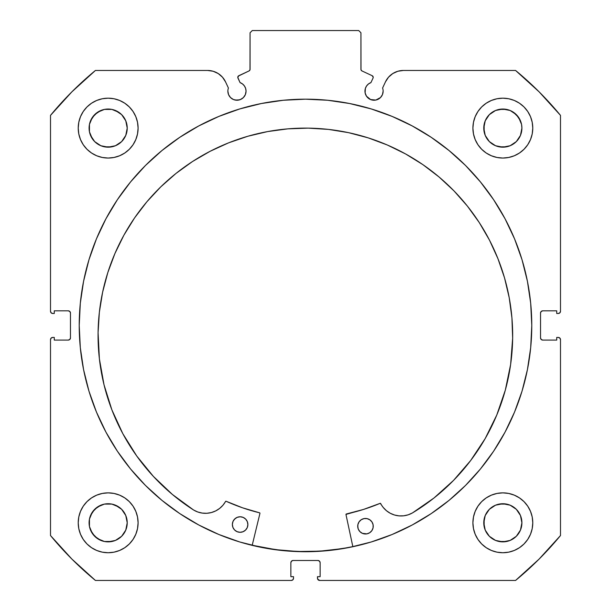 <?xml version="1.0" encoding="UTF-8"?>
<svg xmlns="http://www.w3.org/2000/svg" width="611" height="611" viewBox="0 0 611 611"><rect width="100%" height="100%" fill="white"/><g stroke="black" fill="none" stroke-linecap="round" stroke-linejoin="round"><path stroke-width="0.92" d="M373.214 77.314A1.772 1.772 0 0 1 373.046 78.071L370.93 82.607L368.502 83.936L366.592 85.93L365.37 88.412L365.126 92.918L366.485 96.194L370.564 99.547L375.818 100.067L380.47 97.577L382.44 94.629L383.135 91.146A9.089 9.089 0 0 1 374.039 100.235A9.089 9.089 0 0 1 370.93 82.607L373.046 78.071A1.772 1.772 0 0 0 373.214 77.314L372.191 75.711A1.772 1.772 0 0 1 373.214 77.314M382.44 94.629L383.135 91.146A9.089 9.089 0 0 0 382.585 88.037A9.089 9.089 0 0 1 383.135 91.146A9.089 9.089 0 0 0 382.585 88.037L385.449 81.897L388.512 77.207L392.758 73.564L397.853 71.25L403.397 70.464L515.577 70.464L539.116 91.841L560.493 115.38L560.493 311.266L559.844 312.832L558.278 313.481L556.728 313.481L556.728 310.823L542.759 310.823L541.186 311.473L540.536 313.038L540.536 337.875L541.186 339.441L542.759 340.09L556.728 340.09L556.728 337.432L558.278 337.432L559.844 338.082L560.493 339.647L560.493 535.534L539.116 559.073L515.577 580.45L319.69 580.45L317.644 579.083L317.476 576.677L320.133 576.677L320.133 562.708L319.484 561.142L317.919 560.493L293.081 560.493L291.516 561.142L290.867 562.708L290.867 576.677L293.524 576.677L293.524 578.235L292.875 579.801L291.31 580.45L95.423 580.45L71.884 559.073L50.507 535.534L50.507 339.647L51.156 338.082L52.722 337.432L54.272 337.432L54.272 340.09L68.241 340.09L69.814 339.441L70.464 337.875L70.464 313.038L69.814 311.473L68.241 310.823L54.272 310.823L54.272 313.481L52.722 313.481L51.156 312.832L50.507 311.266L50.507 115.38L71.884 91.841L95.423 70.464L207.603 70.464L213.147 71.25L218.242 73.564L222.488 77.207L225.551 81.897L228.415 88.037A9.089 9.089 0 0 0 227.865 91.146L228.56 94.629L230.53 97.577L233.478 99.547L236.961 100.235L240.436 99.547L243.384 97.577L245.355 94.629L246.05 91.146A9.089 9.089 0 0 1 236.961 100.235A9.089 9.089 0 0 1 228.415 88.037L225.551 81.897A19.804 19.804 0 0 0 207.603 70.464L95.423 70.464A330.383 330.383 0 0 0 50.507 115.38L50.507 311.266A2.215 2.215 0 0 0 52.722 313.481L54.272 313.481L54.272 310.823L68.241 310.823A2.215 2.215 0 0 1 70.464 313.038L70.464 337.875A2.215 2.215 0 0 1 68.241 340.09L54.272 340.09L54.272 337.432L52.722 337.432A2.215 2.215 0 0 0 50.507 339.647L51.156 338.082M237.893 76.711L237.954 78.071L240.07 82.607A9.089 9.089 0 0 1 246.05 91.146L245.63 88.412L244.408 85.93L242.498 83.936L240.07 82.607L237.794 77.398L238.809 75.711L249.044 70.937L249.998 69.83L250.067 32.765L252.282 30.55L358.718 30.55L360.933 32.765L361.002 69.83L361.956 70.937L372.191 75.711L361.956 70.937A1.772 1.772 0 0 1 360.933 69.333L360.933 32.765L358.718 30.55L252.282 30.55L250.067 32.765L250.067 69.333A1.772 1.772 0 0 1 249.044 70.937L249.464 70.662M79.224 325.457A226.276 226.276 0 0 1 305.5 99.173A226.276 226.276 0 0 1 531.776 325.457L530.692 303.277L527.43 281.312L522.038 259.774L514.554 238.863L505.06 218.791L493.642 199.744L480.414 181.902L465.506 165.451L449.047 150.543L431.213 137.315L412.165 125.897L392.094 116.403L371.183 108.918L349.645 103.526L327.679 100.265L305.5 99.173L283.321 100.265L261.355 103.526L239.818 108.918L218.906 116.403L198.835 125.897L179.787 137.315L161.953 150.543L145.494 165.451L130.586 181.902L117.358 199.744L105.94 218.791L96.446 238.863L88.962 259.774L83.57 281.312L80.308 303.277L79.224 325.457L80.308 347.636L83.57 369.602L88.962 391.139L96.446 412.051L105.94 432.122L117.358 451.17L130.586 469.004L145.494 485.462L161.953 500.371L179.787 513.599L198.835 525.017L218.906 534.51L239.818 541.995L261.355 547.387L283.321 550.648L305.5 551.733L327.679 550.648L349.645 547.387L371.183 541.995L392.094 534.51L412.165 525.017L431.213 513.599L449.047 500.371L465.506 485.462L480.414 469.004L493.642 451.17L505.06 432.122L514.554 412.051L522.038 391.139L527.43 369.602L530.692 347.636L531.776 325.457A226.276 226.276 0 0 1 305.5 551.733A226.276 226.276 0 0 1 79.224 325.457M531.776 325.327A226.276 226.276 0 0 0 530.707 303.461M530.669 303.094A226.276 226.276 0 0 0 480.452 181.948M480.376 181.864A226.276 226.276 0 0 0 130.624 181.864M130.548 181.948A226.276 226.276 0 0 0 80.331 303.094M80.293 303.461A226.276 226.276 0 0 0 79.224 325.327M532.777 522.802A29.931 29.931 0 0 1 502.845 552.734A29.931 29.931 0 0 1 472.906 522.802L473.487 528.637L475.19 534.251L477.955 539.429L481.674 543.966L486.211 547.685L491.389 550.458L497.003 552.161L502.845 552.734L508.68 552.161L514.302 550.458L519.472 547.685L524.009 543.966L527.736 539.429L530.501 534.251L532.204 528.637L532.777 522.802L532.204 516.959L530.501 511.346L527.736 506.168L524.009 501.631L519.472 497.912L514.302 495.147L508.68 493.444L502.845 492.863L497.003 493.444L491.389 495.147L486.211 497.912L481.674 501.631L477.955 506.168L475.19 511.346L473.487 516.959L472.906 522.802A29.931 29.931 0 0 1 502.845 492.863A29.931 29.931 0 0 1 532.777 522.802M138.094 522.802A29.931 29.931 0 0 1 108.155 552.734A29.931 29.931 0 0 1 78.223 522.802L78.796 528.637L80.499 534.251L83.264 539.429L86.991 543.966L91.528 547.685L96.698 550.458L102.32 552.161L108.155 552.734L113.997 552.161L119.611 550.458L124.789 547.685L129.326 543.966L133.045 539.429L135.81 534.251L137.513 528.637L138.094 522.802L137.513 516.959L135.81 511.346L133.045 506.168L129.326 501.631L124.789 497.912L119.611 495.147L113.997 493.444L108.155 492.863L102.32 493.444L96.698 495.147L91.528 497.912L86.991 501.631L83.264 506.168L80.499 511.346L78.796 516.959L78.223 522.802A29.931 29.931 0 0 1 108.155 492.863A29.931 29.931 0 0 1 138.094 522.802M532.777 128.111A29.931 29.931 0 0 1 502.845 158.05A29.931 29.931 0 0 1 472.906 128.111L473.487 133.954L475.19 139.568L477.955 144.746L481.674 149.283L486.211 153.002L491.389 155.767L497.003 157.47L502.845 158.05L508.68 157.47L514.302 155.767L519.472 153.002L524.009 149.283L527.736 144.746L530.501 139.568L532.204 133.954L532.777 128.111L532.204 122.276L530.501 116.655L527.736 111.485L524.009 106.948L519.472 103.221L514.302 100.456L508.68 98.753L502.845 98.18L497.003 98.753L491.389 100.456L486.211 103.221L481.674 106.948L477.955 111.485L475.19 116.655L473.487 122.276L472.906 128.111A29.931 29.931 0 0 1 502.845 98.18A29.931 29.931 0 0 1 532.777 128.111M138.094 128.111A29.931 29.931 0 0 1 108.155 158.05A29.931 29.931 0 0 1 78.223 128.111L78.796 133.954L80.499 139.568L83.264 144.746L86.991 149.283L91.528 153.002L96.698 155.767L102.32 157.47L108.155 158.05L113.997 157.47L119.611 155.767L124.789 153.002L129.326 149.283L133.045 144.746L135.81 139.568L137.513 133.954L138.094 128.111L137.513 122.276L135.81 116.655L133.045 111.485L129.326 106.948L124.789 103.221L119.611 100.456L113.997 98.753L108.155 98.18L102.32 98.753L96.698 100.456L91.528 103.221L86.991 106.948L83.264 111.485L80.499 116.655L78.796 122.276L78.223 128.111A29.931 29.931 0 0 1 108.155 98.18A29.931 29.931 0 0 1 138.094 128.111L137.513 133.954M126.859 131.831L127.225 128.111A19.071 19.071 0 0 1 108.155 147.182A19.071 19.071 0 0 1 89.091 128.111A19.071 19.071 0 0 1 108.155 109.041A19.071 19.071 0 0 1 127.225 128.111L125.774 135.413L121.642 141.599L115.456 145.731L108.155 147.182L100.861 145.731L94.674 141.599L92.299 138.705L89.45 131.831L89.45 124.392L92.299 117.518L97.561 112.256L104.435 109.407L111.874 109.407L118.748 112.256L121.642 114.631L125.774 120.818L127.225 128.111L126.859 124.392M521.55 131.831L521.909 128.111A19.071 19.071 0 0 1 502.845 147.182A19.071 19.071 0 0 1 483.775 128.111A19.071 19.071 0 0 1 502.845 109.041A19.071 19.071 0 0 1 521.909 128.111L520.457 135.413L516.326 141.599L510.139 145.731L502.845 147.182L495.544 145.731L489.358 141.599L485.226 135.413L483.775 128.111L485.226 120.818L489.358 114.631L495.544 110.492L502.845 109.041L510.139 110.492L513.439 112.256L518.701 117.518L521.55 124.392L521.909 128.111L521.55 124.392M126.859 526.522L127.225 522.802A19.071 19.071 0 0 1 108.155 541.865A19.071 19.071 0 0 1 89.091 522.802A19.071 19.071 0 0 1 108.155 503.731A19.071 19.071 0 0 1 127.225 522.802L125.774 530.096L121.642 536.282L115.456 540.414L108.155 541.865L104.435 541.499L97.561 538.658L92.299 533.395L89.45 526.522L89.45 519.083L92.299 512.201L97.561 506.947L104.435 504.098L111.874 504.098L118.748 506.947L121.642 509.314L125.774 515.501L127.225 522.802L126.859 519.083M521.55 526.522L521.909 522.802A19.071 19.071 0 0 1 502.845 541.865A19.071 19.071 0 0 1 483.775 522.802A19.071 19.071 0 0 1 502.845 503.731A19.071 19.071 0 0 1 521.909 522.802L520.457 530.096L516.326 536.282L510.139 540.414L502.845 541.865L495.544 540.414L489.358 536.282L485.226 530.096L483.775 522.802L485.226 515.501L489.358 509.314L495.544 505.182L502.845 503.731L510.139 505.182L516.326 509.314L520.457 515.501L521.909 522.802L521.55 519.083M368.991 98.707L371.435 99.853A235.036 235.036 0 0 1 371.526 99.883L375.818 100.067M380.47 97.577L381.6 96.194M382.585 88.037L385.449 81.897A19.804 19.804 0 0 1 403.397 70.464L515.577 70.464L539.116 91.841M515.577 70.464A330.383 330.383 0 0 1 560.493 115.38L560.493 311.266L559.844 312.832M540.704 312.19L540.536 313.038A2.215 2.215 0 0 1 542.759 310.823L556.728 310.823L556.728 313.481L558.278 313.481A2.215 2.215 0 0 0 560.493 311.266M541.904 339.922L542.759 340.09A2.215 2.215 0 0 1 540.536 337.875L540.536 313.038M559.844 338.082L560.325 338.8M318.766 560.661L317.919 560.493A2.215 2.215 0 0 1 320.133 562.708L319.484 561.142M291.516 561.142L290.867 562.708A2.215 2.215 0 0 1 293.081 560.493L317.919 560.493M290.867 562.708L290.867 576.677L293.524 576.677L293.524 578.235A2.215 2.215 0 0 1 291.31 580.45L95.423 580.45L71.884 559.073M70.296 338.723L70.464 337.875M69.096 310.991L68.241 310.823M51.156 312.832L50.675 312.114M235.182 100.067L239.466 99.883A235.036 235.036 0 0 1 239.55 99.86L242.009 98.707M245.874 92.918L246.05 91.146M238.252 76.115L249.044 70.937M249.792 70.288L250.067 69.333M361.536 70.662L361.956 70.937M113.997 493.444L108.155 492.863M124.789 153.002L129.326 149.283L133.045 144.746M475.19 139.568L477.955 144.746L481.674 149.283L486.211 153.002M525.979 541.789L527.736 539.429M502.845 492.863L497.003 493.444M320.133 562.708L320.133 576.677L317.476 576.677L317.476 578.235A2.215 2.215 0 0 0 319.69 580.45L515.577 580.45A330.383 330.383 0 0 0 560.493 535.534L560.493 339.647A2.215 2.215 0 0 0 558.278 337.432L556.728 337.432L556.728 340.09L542.759 340.09M50.507 339.647L50.507 535.534A330.383 330.383 0 0 0 95.423 580.45M137.513 122.276L137.307 121.314M133.045 111.485L132.488 110.675M129.547 107.177L128.974 106.604M91.528 103.221L90.52 103.931M81.309 141.355L83.264 144.738M482.026 106.604L481.453 107.177M478.512 110.675L477.42 112.309M528.263 143.921L530.501 139.568M137.513 516.959L137.368 516.272M83.264 506.168L80.499 511.346M119.611 550.458L120.795 549.938M473.487 516.959L472.906 522.802M125.774 120.818L121.642 114.631L115.456 110.492M111.874 109.407L104.435 109.407M100.861 110.492L94.674 114.631L90.543 120.818M89.45 124.392L89.45 131.831M90.543 135.413L94.674 141.599L100.861 145.731M104.435 146.816L111.874 146.816M115.456 145.731L121.642 141.599L125.774 135.413M519.472 103.221L520.48 103.931M520.457 120.818L516.326 114.631L510.139 110.492M506.565 109.407L499.126 109.407M495.544 110.492L489.358 114.631L485.226 120.818M484.141 124.392L484.141 131.831M485.226 135.413L489.358 141.599L495.544 145.731M499.126 146.816L506.565 146.816M510.139 145.731L516.326 141.599L520.457 135.413M125.774 515.501L121.642 509.314L115.456 505.182M111.874 504.098L104.435 504.098M100.861 505.182L94.674 509.314L90.543 515.501M89.45 519.083L89.45 526.522M90.543 530.096L94.674 536.282L100.861 540.414M104.435 541.499L111.874 541.499M115.456 540.414L121.642 536.282L125.774 530.096M520.457 515.501L516.326 509.314L510.139 505.182M506.565 504.098L499.126 504.098M495.544 505.182L489.358 509.314L485.226 515.501M484.141 519.083L484.141 526.522M485.226 530.096L489.358 536.282L495.544 540.414M499.126 541.499L506.565 541.499M510.139 540.414L516.326 536.282L520.457 530.096M79.224 325.587A226.276 226.276 0 0 0 80.293 347.445M80.331 347.827A226.276 226.276 0 0 0 161.869 500.302M162.037 500.44A226.276 226.276 0 0 0 305.416 551.733M305.584 551.733A226.276 226.276 0 0 0 448.963 500.44M449.131 500.302A226.276 226.276 0 0 0 530.669 347.827M530.707 347.445A226.276 226.276 0 0 0 531.776 325.587M528.003 284.291L527.43 281.312M83.57 281.312L80.308 303.277M527.43 369.602L530.692 347.636M237.954 78.071A1.772 1.772 0 0 1 238.809 75.711M352.837 546.616A226.169 226.169 0 0 1 252.213 545.256L275.668 549.648L297.786 551.496L319.981 551.16L342.03 548.655L352.837 546.616L342.03 548.655M346.063 514.149L346.307 513.996A0.443 0.443 0 0 0 345.971 514.523L352.86 546.723L345.971 514.523A0.443 0.443 0 0 1 345.956 514.424L363.453 509.452L380.271 503.319L383.196 507.42L386.435 510.704L390.269 513.271L394.53 515.02L399.059 515.875L403.672 515.806L408.179 514.821L412.394 512.957L433.993 497.996L453.53 480.414L470.684 460.503L485.18 438.583L496.781 415.006L505.312 390.154L510.636 364.416L512.652 338.219A207.305 207.305 0 0 1 412.394 512.957L433.993 497.996L453.53 480.414L470.684 460.503M357.893 524.612L357.718 526.124A7.76 7.76 0 0 1 365.584 518.464A7.76 7.76 0 0 1 373.237 526.331A7.76 7.76 0 0 1 365.378 533.983A7.76 7.76 0 0 1 357.718 526.124L358.267 529.095L359.917 531.639L362.415 533.357L366.89 533.861L369.708 532.739L371.878 530.623L373.069 527.843L373.115 524.818L371.992 522L369.876 519.831L367.096 518.64L364.072 518.594L361.254 519.717L359.085 521.825L357.893 524.612L357.847 527.637M247.715 526.155L247.883 524.643A7.76 7.76 0 0 1 240.016 532.296A7.76 7.76 0 0 1 232.363 524.429L232.913 527.408L234.563 529.951L237.06 531.662L240.016 532.296L242.995 531.746L245.538 530.096L247.256 527.598L247.883 524.643L247.333 521.664L245.683 519.121L243.193 517.402L240.23 516.776L237.251 517.326L234.708 518.976L232.997 521.466L232.363 524.429A7.76 7.76 0 0 1 240.23 516.776A7.76 7.76 0 0 1 247.883 524.643L247.753 523.123M98.081 332.621A207.305 207.305 0 0 1 308.165 128.134A207.305 207.305 0 0 1 512.652 338.219L511.926 317.888L509.215 297.725L504.541 277.921L497.942 258.674L489.495 240.169L479.276 222.58L467.377 206.083L453.92 190.823L439.026 176.961L422.858 164.619L405.544 153.926L387.275 144.983L368.212 137.872L348.553 132.663L328.466 129.402L308.165 128.134L287.834 128.852L267.671 131.571L247.867 136.245L228.621 142.837L210.115 151.291L192.526 161.51L176.029 173.409L160.769 186.867L146.907 201.752L134.565 217.928L123.873 235.235L114.929 253.512L107.819 272.567L102.61 292.234L99.349 312.32L98.081 332.621L99.387 358.871L104.007 384.739L111.866 409.813L122.834 433.695L136.734 455.997L153.346 476.359L172.394 494.459L193.588 510.009A207.305 207.305 0 0 1 98.081 332.621L99.349 312.32L102.61 292.234L107.819 272.567M259.942 513.362L252.183 545.363L259.942 513.362L259.622 512.828A192.908 192.908 0 0 1 226.116 501.272L242.598 507.825L259.622 512.828A0.443 0.443 0 0 1 259.942 513.362M111.866 409.813L122.834 433.695L136.734 455.997L153.346 476.359L172.394 494.459L193.588 510.009L197.75 511.98L202.226 513.087L206.831 513.278L211.383 512.545L215.698 510.911L219.593 508.451L222.923 505.259L225.787 501.257M496.781 415.006L505.312 390.154L510.636 364.416M512.652 338.219L511.926 317.888M479.276 222.58L467.377 206.083L453.92 190.823M368.212 137.872L348.553 132.663L328.466 129.402L308.165 128.134L287.834 128.852M247.867 136.245L228.621 142.837M242.598 507.825L259.622 512.828M346.307 513.996L363.453 509.452L380.111 503.349A192.908 192.908 0 0 1 346.307 513.996M246.63 520.312L245.683 519.121M235.899 518.021L233.73 520.137M235.724 530.928L237.06 531.662M369.876 519.831L368.548 519.098M360.07 520.664L359.085 521.825M358.267 529.095L359.917 531.639M370.892 531.784L371.878 530.623M193.588 510.009L193.588 510.002A22.92 22.92 0 0 0 225.543 501.463A0.443 0.443 0 0 1 226.116 501.272M380.111 503.349A0.443 0.443 0 0 1 380.676 503.556A22.92 22.92 0 0 0 412.394 512.95L412.394 512.957"/></g></svg>
